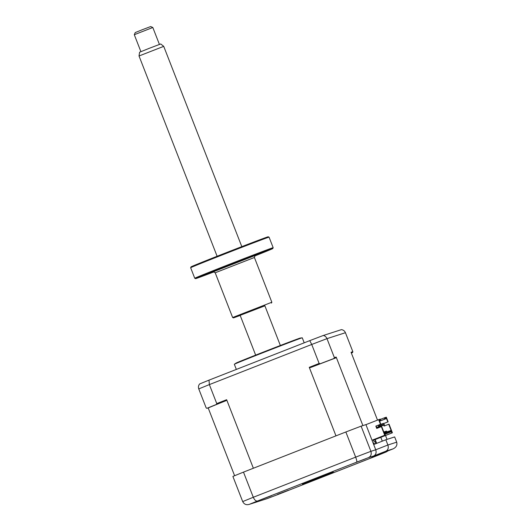 <?xml version="1.0" encoding="UTF-8"?>
<svg xmlns="http://www.w3.org/2000/svg" width="531" height="531" viewBox="0 0 531 531"><rect width="100%" height="100%" fill="white"/><g stroke="black" fill="none" stroke-linecap="round" stroke-linejoin="round"><path stroke-width="0.8" d="M312.062 479.978L315.786 478.564L312.062 479.978M322.496 476.619L326.22 475.205L322.496 476.619M260.615 499.844L271.52 495.708L260.615 499.844M277.594 494.374L288.499 490.239L277.594 494.374M371.78 457.45L382.685 453.315L371.78 457.45M354.801 462.919L365.706 458.777L354.801 462.919M315.102 479.002L302.404 484.139L307.967 482.115L333.276 472.099L315.102 479.002M267.166 498.609L267.219 498.589A84.495 0.896 158.7 0 0 279.014 494.095L266.96 498.682L249.351 504.344C246.384 505.246 244.167 504.331 242.7 501.596L232.89 476.433A89.467 0.949 -21.3 0 1 243.483 472.119L345.854 431.982A89.467 0.949 -21.3 0 1 361.107 426.167L370.917 451.33L375.736 449.777L365.925 424.614L361.107 426.167M345.854 431.982L355.664 457.145A89.467 0.949 -21.3 0 1 370.917 451.33C371.727 454.324 370.91 456.428 368.454 457.649A84.495 0.896 158.7 0 0 356.666 462.149C357.064 461.711 356.732 460.038 355.664 457.145L253.294 497.275C254.581 500.089 256.002 501.33 257.542 501.005A84.495 0.896 158.7 0 0 249.351 504.344L267.219 498.589M381.092 453.574L393.132 448.854L385.957 451.164C388.095 449.949 388.738 447.898 387.889 445.011L396.703 442.17L394.659 436.92L385.845 439.761L387.889 445.011L375.736 449.777C376.585 452.664 375.941 454.715 373.804 455.93L368.454 457.649M243.483 472.119L253.294 497.275A89.467 0.949 -21.3 0 0 242.7 501.596M374.859 439.661L376.353 443.485M373.691 444.527L385.845 439.761M376.658 443.365L375.171 439.542M380.807 437.332L382.3 441.155M385.513 435.486L387.033 439.383M396.703 442.17C397.453 445.097 396.259 447.321 393.132 448.854L381.039 453.593M387.995 450.865L386.329 451.894L380.979 453.62M386.429 451.854L378.138 455.233A84.495 0.896 158.7 0 0 386.329 451.894M372.901 442.509L374.282 443.445L374.401 444.248M373.22 439.807L373.711 441.075L375.616 442.363L375.543 443.803M375.815 443.697L375.616 442.363M236.341 369.423L234.33 364.273A36.453 0.385 -21.3 0 1 234.337 364.266A36.453 0.385 -21.3 0 1 262.268 352.976A36.453 0.385 -21.3 0 1 302.245 337.789A36.453 0.385 -21.3 0 1 302.252 337.796L299.803 338.187L262.374 352.478A34.794 0.372 -21.3 0 1 293.258 340.577A34.794 0.372 -21.3 0 1 298.223 339.037M379.28 424.78L379.864 426.274L376.725 427.508M376.731 427.521L380.136 426.187L379.552 424.674M379.559 424.694L380.355 424.382L380.959 425.922L376.751 427.574L381.231 425.835L380.355 424.382M380.654 424.342L381.45 424.023L382.054 425.57L376.778 427.641L382.327 425.484L381.45 424.023M381.749 423.99L382.546 423.672L383.15 425.218L376.804 427.707L383.422 425.132L382.546 423.672M378.211 425.198L378.769 426.625L376.698 427.442L379.041 426.539L378.477 425.092M384.245 424.866L383.647 423.32L384.245 424.866L376.831 427.774L384.517 424.773M382.844 423.632L383.647 423.32M335.632 357.967L333.886 358.531L334.391 357.635L336.169 357.058L335.632 357.967A83.175 0.883 158.7 0 0 310.529 367.545L309.254 367.326L319.131 363.45L311.73 344.466L309.772 340.637L209.015 380.136A86.978 0.923 158.7 0 0 199.629 383.959C198.441 385.446 198.149 387.099 198.767 388.911L206.167 407.901L206.884 408.326L208.63 407.762A83.175 0.883 158.7 0 1 226.067 400.653L226.644 399.71L216.761 403.58L209.36 384.597L209.015 380.136M383.999 423.446L388.128 421.826L386.322 417.193L384.676 417.724L384.55 419.198L385.878 418.773L386.249 417.917L387.809 421.926L383.993 423.426M384.391 425.942L384.013 424.973M373.386 440.239L392.402 432.785L389.031 424.143L388.712 424.242L391.36 431.033L384.325 433.303L381.676 426.512L376.731 428.431L375.829 426.114L380.773 424.196L375.829 426.114M379.585 421.143L384.55 419.198M380.402 419.404L384.676 417.724M385.878 418.773L379.605 421.196M386.276 431.165L386.82 431.849M386.515 431.072L385.44 431.477M386.269 431.152L386.575 431.929M385.725 432.201L385.42 431.424L385.479 432.28M385.174 431.504L384.344 431.829M384.63 432.553L384.325 431.776L384.384 432.632M391.36 431.033L390.517 430.654L384.099 432.725M377.037 428.305L376.14 426.008M380.773 424.196L379.207 420.18L380.535 419.755L380.296 419.138L378.656 419.669L380.462 424.296M378.656 419.669L365.939 424.654M379.466 420.837L380.169 420.612L379.479 420.877M380.169 420.612L380.535 419.755M383.707 425.092L384.086 426.061L388.712 424.242M386.249 417.917L384.922 418.342M381.364 426.612L384.729 435.254L385.28 435.081L384.796 433.847L391.374 431.73L384.955 434.245M373.373 440.206L391.851 432.964L391.374 431.73M391.851 432.964L392.402 432.785M372.032 440.272L385.28 435.081M372.019 440.239L384.729 435.254M366.503 424.428L362.892 425.596L336.169 357.058M309.254 367.326L335.97 435.858L253.367 468.242L226.644 399.71M234.616 475.723L208.179 407.908M226.067 400.653L216.363 404.463L216.761 403.58M216.363 404.463A89.467 0.949 158.7 0 0 206.884 408.326M310.529 367.545L320.233 363.735L319.131 363.45M333.886 358.531A89.467 0.949 158.7 0 0 320.233 363.735M334.391 357.635L326.983 338.645C326.22 336.893 324.985 335.838 323.279 335.486A86.978 0.923 158.7 0 0 309.772 340.637M377.514 420.114L351.057 352.265L352.843 351.688L345.435 332.705L326.983 338.645A89.467 0.949 158.7 0 0 311.73 344.466L209.36 384.597A89.467 0.949 158.7 0 0 198.767 388.911M351.316 352.916L352.611 352.504L352.843 351.688M351.356 353.015A89.467 0.949 158.7 0 0 352.611 352.504M345.435 332.705C344.665 330.952 343.331 329.93 341.446 329.632L323.279 335.486M134.297 34.714L135.232 32.57L142.288 29.723L150.671 26.55L152.815 27.493L134.297 34.714L140.894 51.64M139.029 55.981L139.607 52.204L149.244 48.314L160.74 43.96L163.727 46.356L139.029 55.987L217.113 256.261M254.561 255.995L258.59 254.362L254.694 255.816M191.021 266.874A41.418 0.438 -21.3 0 1 222.768 254.037A41.418 0.438 -21.3 0 1 268.201 236.786L269.058 237.158A42.082 0.445 158.7 0 0 269.058 237.158A42.082 0.445 158.7 0 0 222.901 254.694A42.082 0.445 158.7 0 0 190.649 267.73A42.082 0.445 158.7 0 0 190.649 267.737L191.021 266.874M195.614 278.642L194.758 278.271A42.082 0.445 -21.3 0 1 194.751 278.264A42.082 0.445 -21.3 0 1 227.002 265.221A42.082 0.445 -21.3 0 1 273.166 247.692A42.082 0.445 -21.3 0 1 273.166 247.698L272.788 248.554A41.418 0.438 158.7 0 0 227.354 265.799A41.418 0.438 158.7 0 0 195.614 278.642A41.418 0.438 158.7 0 0 214.166 271.806M264.889 305.829L233.501 317.89L232.638 317.518L271.845 302.232L254.409 257.495L215.201 272.781L213.329 271.766M233.501 317.89L240.191 315.454M245.11 259.068L238.751 261.484L245.11 259.068M206.22 274.633L199.855 277.049L206.22 274.633M254.508 256.081A41.418 0.438 158.7 0 0 272.788 248.554M356.666 462.149L257.542 501.005M378.165 455.22L279.001 494.095L378.138 455.233M385.957 451.164L373.804 455.93M238.14 362.461A34.794 0.372 -21.3 0 1 262.367 352.478L236.395 362.912L234.337 364.266M213.382 271.753L255.046 255.511M304.21 342.814L302.252 337.796M152.815 27.493L159.419 44.418M163.727 46.356L241.811 246.63M264.77 305.524L280.355 345.489M240.072 315.149L255.657 355.12M194.751 278.264L190.649 267.737M255.092 255.484L254.409 257.495M232.638 317.511L215.201 272.781M271.467 303.088L271.845 302.232M273.166 247.692L269.064 237.165"/></g></svg>
